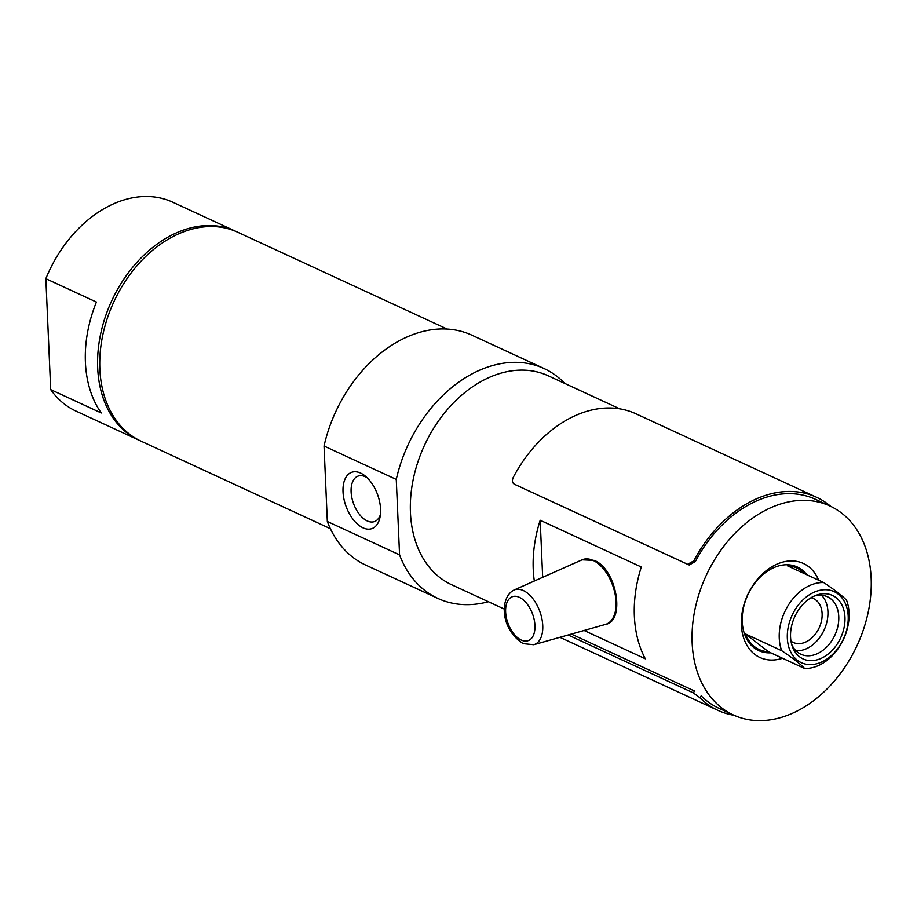 <?xml version="1.0" encoding="UTF-8"?>
<svg xmlns="http://www.w3.org/2000/svg" width="917" height="917" viewBox="0 0 917 917"><rect width="100%" height="100%" fill="white"/><g stroke="black" fill="none" stroke-linecap="round" stroke-linejoin="round"><path stroke-width="1.38" d="M360.61 473.08A29.929 16.838 70.1 0 1 365.115 475.934A29.929 16.838 70.1 0 1 380.028 517.188A29.929 16.838 70.1 0 1 362.994 527.825A29.929 16.838 70.1 0 1 343.027 491.776A29.929 16.838 70.1 0 1 360.61 473.08M367.121 477.711A24.174 13.595 -109.9 0 0 365.31 476.725A24.174 13.595 -109.9 0 0 358.066 476.106A24.174 13.595 -109.9 0 0 351.841 497.599A24.174 13.595 -109.9 0 0 367.247 520.948A24.174 13.595 -109.9 0 0 374.491 521.567A24.174 13.595 -109.9 0 0 380.429 514.54M782.556 658.257A51.799 37.425 -65.2 0 1 741.349 624.351A51.799 37.425 -65.2 0 1 779.576 563.095A51.799 37.425 -65.2 0 1 818.64 580.209M806.88 574.776A46.045 33.264 114.8 0 0 797.354 567.015A46.045 33.264 114.8 0 0 776.195 566.695A46.045 33.264 114.8 0 0 743.389 608.269A46.045 33.264 114.8 0 0 758.726 650.6A46.045 33.264 114.8 0 0 770.807 652.824M447.187 329.065L237.652 232.207A115.106 83.16 114.8 0 0 144.324 257.86A115.106 83.16 114.8 0 0 99.85 369.047A115.106 83.16 114.8 0 0 141.058 441.169L330.384 528.685M619.743 408.833L548.24 375.787A115.106 83.16 114.8 0 0 454.912 401.44A115.106 83.16 114.8 0 0 410.449 512.614A115.106 83.16 114.8 0 0 451.657 584.748L504.327 609.094M584.095 630.483L645.316 658.784A115.106 83.16 -65.2 0 1 634.369 616.121A115.106 83.16 -65.2 0 1 641.315 566.993L540.193 520.248A115.106 83.16 114.8 0 0 533.247 569.377A115.106 83.16 114.8 0 0 534.324 581.023M871.15 578.123A115.106 83.16 114.8 0 0 829.942 506.001A115.106 83.16 114.8 0 0 736.615 531.654A115.106 83.16 114.8 0 0 692.152 642.828A115.106 83.16 114.8 0 0 733.359 714.962A115.106 83.16 114.8 0 0 826.687 689.309A115.106 83.16 114.8 0 0 871.15 578.123M437.879 598.423L365.642 565.044A126.615 91.482 -65.2 0 1 327.335 521.486L399.571 554.877A126.615 91.482 114.8 0 0 437.879 598.423A126.615 91.482 114.8 0 0 488.406 601.735M413.716 334.281A126.615 91.482 -65.2 0 1 471.888 335.186L544.125 368.565A126.615 91.482 114.8 0 0 485.941 367.671A126.615 91.482 114.8 0 0 396.27 479.419L324.045 446.029A126.615 91.482 -65.2 0 1 413.716 334.281M564.792 383.432A126.615 91.482 114.8 0 0 544.125 368.565M399.571 554.877L396.27 479.419M324.045 446.029L327.335 521.486M542.681 577.309L540.193 520.248M763.85 651.139A46.045 33.264 -65.2 0 1 756.949 649.694M816.371 595.179A34.972 25.275 -65.2 0 1 844.958 617.336A34.972 25.275 -65.2 0 1 819.168 659.163A34.972 25.275 -65.2 0 1 792.219 646.095A34.972 25.275 -65.2 0 1 815.626 595.454A34.972 25.275 -65.2 0 1 816.371 595.179M791.669 644.273A31.648 22.868 114.8 0 0 800.873 654.234A31.648 22.868 114.8 0 0 815.419 654.463A31.648 22.868 114.8 0 0 837.978 625.864A31.648 22.868 114.8 0 0 827.432 596.772A31.648 22.868 114.8 0 0 813.883 596.21M790.993 641.143A24.174 17.469 114.8 0 0 793.182 642.439A24.174 17.469 114.8 0 0 804.289 642.611A24.174 17.469 114.8 0 0 821.517 620.775A24.174 17.469 114.8 0 0 813.459 598.549A24.174 17.469 114.8 0 0 811.064 597.724M821.563 595.259A31.648 22.868 -65.2 0 1 826.102 624.844A31.648 22.868 -65.2 0 1 804.587 649.454A31.648 22.868 -65.2 0 1 795.91 650.738M816.199 591.373A39.133 28.278 114.8 0 0 787.336 638.175A39.133 28.278 114.8 0 0 819.328 662.968A39.133 28.278 114.8 0 0 848.191 616.167A39.133 28.278 114.8 0 0 816.199 591.373M823.718 582.559C835.169 590.25 842.792 596.165 846.609 600.314A44.887 32.439 -65.2 0 1 815.947 666.567A44.887 32.439 -65.2 0 1 804.587 668.447C800.77 664.298 793.136 658.383 781.697 650.692A44.887 32.439 -65.2 0 1 812.359 584.438A44.887 32.439 -65.2 0 1 823.718 582.559L787.6 565.869A44.887 32.439 114.8 0 1 796.873 568.059L793.262 566.397A44.887 32.439 -65.2 0 0 788.62 564.803M804.587 668.447L768.469 651.746A44.887 32.439 -65.2 0 1 759.207 649.557L755.597 647.883A44.887 32.439 -65.2 0 1 751.378 645.373M759.207 649.557A44.887 32.439 -65.2 0 1 745.578 634.002L781.697 650.692M804.553 573.698A44.887 32.439 114.8 0 0 796.873 568.059M795.52 566.259A46.045 33.264 -65.2 0 1 801.091 570.569M768.469 651.746L745.578 634.002M139.98 440.664A115.106 83.16 -65.2 0 1 138.891 440.171A115.106 83.16 -65.2 0 1 100.561 334.361A115.106 83.16 -65.2 0 1 182.586 230.396A115.106 83.16 -65.2 0 1 235.486 231.21A115.106 83.16 -65.2 0 1 236.563 231.726M235.486 231.21L172.637 202.164A115.106 83.16 114.8 0 0 119.749 201.35A115.106 83.16 114.8 0 0 45.85 278.676L96.411 302.048A115.106 83.16 114.8 0 0 101.26 412.982L50.699 389.61A115.106 83.16 114.8 0 0 76.054 411.125L138.891 440.171M50.699 389.61L45.85 278.676M816.462 497.232L635.882 413.762A117.41 84.834 -65.2 0 0 513.268 477.356C511.892 480.554 512.225 482.823 514.299 484.165L687.647 564.299L693.848 560.826A117.41 84.834 -65.2 0 1 816.462 497.232A117.41 84.834 -65.2 0 1 830.687 506.344M734.104 715.294A117.41 84.834 -65.2 0 1 717.942 710.366A117.41 84.834 -65.2 0 1 699.82 697.654L693.263 692.851L694.639 691.063L571.371 634.083M568.127 635L693.263 692.851M514.219 484.13L515.79 484.898L514.219 484.13M515.79 484.898L687.647 564.299M693.848 560.826L695.338 561.559L689.137 565.032M695.338 561.559A115.106 83.16 -65.2 0 1 815.5 499.318L829.942 506.001M733.359 714.962L718.905 708.279A115.106 83.16 -65.2 0 1 701.207 695.877L699.82 697.654M593.093 560.413A34.388 19.337 -109.9 0 0 582.066 559.817L594.262 560.39C616.683 569.021 625.841 621.29 605.426 624.443A34.388 19.337 -109.9 0 0 615.147 594.285A34.388 19.337 -109.9 0 0 593.093 560.413M533.774 644.72L523.286 643.654C500.178 629.406 499.421 597.357 514.001 590.044A29.092 16.368 70.1 0 1 523.343 590.548A29.092 16.368 70.1 0 1 541.993 619.204A29.092 16.368 70.1 0 1 533.774 644.72L605.426 624.443M519.354 597.322A23.349 13.136 -109.9 0 0 505.634 611.914A23.349 13.136 -109.9 0 0 521.223 640.043A23.349 13.136 -109.9 0 0 534.943 625.463A23.349 13.136 -109.9 0 0 519.354 597.322M514.001 590.044L582.066 559.817M559.92 637.326L717.942 710.366"/></g></svg>
